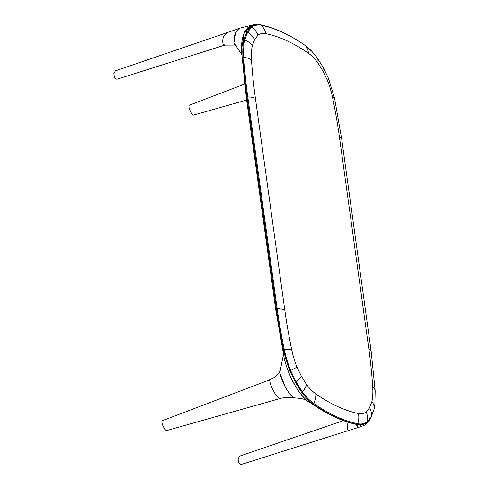 <?xml version="1.0" encoding="UTF-8"?>
<svg xmlns="http://www.w3.org/2000/svg" width="489" height="489" viewBox="0 0 489 489"><rect width="100%" height="100%" fill="white"/><g stroke="black" fill="none" stroke-linecap="round" stroke-linejoin="round"><path stroke-width="0.73" d="M356.805 425.864L357.844 427.355L360.008 427.038L364.067 425.399C365.417 424.531 366.151 424.623 369.366 420.424L370.503 418.566M360.913 425.338L369.366 420.424M357.037 426.53L358.131 424.917M282.239 32.103A305.601 135.215 71.8 0 0 276.597 29.676A305.601 135.215 71.8 0 0 260.582 24.817A56.816 25.141 71.8 0 0 251.01 26.718A2.469 2.194 54.1 0 1 251.725 27.084A16.754 14.878 54.1 0 1 257.99 35.196L254.659 39.475C253.021 36.528 250.661 34.138 247.587 32.311L245.013 31.345L253.18 24.847L240.105 28.069L235.484 32.959L233.968 42.769L234.787 44.676L236.181 45.556M252.85 24.902L248.009 27.408L244.353 32.677L241.438 50.031L241.529 51.791M241.841 54.627L235.27 44.792L234.323 44.089M279.812 371.408L280.228 370.564L279.739 372.649C282.77 383.804 287.324 392.129 293.406 397.636L294.03 397.606M322.856 70.911L323.302 67.604L328.596 78.643A16.754 2.09 158.2 0 1 327.312 80.159L323.015 71.192L317.801 62.769A16.754 9.077 143.2 0 0 316.945 57.439L311.848 51.345L305.014 45.324A2.469 1.907 124.9 0 1 305.228 45.508A305.02 134.952 71.8 0 0 282.813 32.476A305.02 134.952 71.8 0 0 261.193 25.208A2.469 2.145 101.6 0 0 260.582 24.817L258.834 24.566L251.01 26.718L246.829 31.993L243.962 39.682A56.816 25.141 71.8 0 0 242.96 57.244L242.465 57.989L242.96 57.244A305.601 135.215 71.8 0 0 246.994 96.944L276.377 308.718A305.601 135.215 71.8 0 0 283.565 349.873L283.076 350.625L284.262 358.663C289.372 377.557 297.086 391.665 307.404 400.974L307.789 401.286C304.885 399.904 305.98 398.773 293.755 397.789M280.228 370.564L283.467 354.537M312.367 404.03L313.204 404.091A305.601 135.215 71.8 0 0 357.325 424.428L356.744 424.464L357.325 424.428A56.816 25.141 71.8 0 0 366.891 422.533L370.173 418.896L371.078 417.251L370.424 418.718L374.128 409.116A2.469 1.767 -168 0 0 374.146 409.006A16.754 11.974 -168 0 0 371.909 401.555A46.473 20.562 71.8 0 0 372.728 387.196A295.258 130.636 71.8 0 0 368.828 348.834L339.445 137.061A295.258 130.636 71.8 0 0 332.502 97.299A46.473 20.562 71.8 0 0 327.312 80.159M251.01 26.718L246.829 31.993L245.013 31.345C242.581 35.856 241.383 42.085 241.438 50.031L246.291 97.482L275.68 309.256L282.85 350.32A1.449 0.318 168.2 0 0 282.868 350.356M283.076 350.625L283.565 349.873A56.816 25.141 71.8 0 0 289.91 370.821L283.565 349.873A1.449 0.318 168.2 0 0 282.85 350.32L282.911 350.509M254.659 39.475L252.336 45.599A46.473 20.562 71.8 0 0 251.517 59.964A295.258 130.636 71.8 0 0 255.417 98.32L284.8 310.093A295.258 130.636 71.8 0 0 291.744 349.861A46.473 20.562 71.8 0 0 296.933 366.994L301.389 376.243C300.405 378.015 298.645 379.916 296.102 381.933L295.448 382.386L301.768 392.508A56.816 25.141 71.8 0 0 313.204 404.091C309.286 401.316 305.472 397.459 301.768 392.508L295.448 382.386L293.871 383.425C289.898 376.261 286.695 368.003 284.262 358.663L282.868 350.411M289.91 370.821L295.448 382.386L289.91 370.821A2.469 0.306 -21.8 0 0 290.625 370.503L296.102 381.933L302.355 391.946A16.754 9.077 -36.8 0 0 306.444 384.385A46.473 20.562 71.8 0 0 315.802 393.859A295.258 130.636 71.8 0 0 358.425 413.511A46.473 20.562 71.8 0 0 366.255 411.958L369.586 407.679C371.175 410.644 371.75 413.621 371.31 416.61L374.146 409.006A56.235 24.884 71.8 0 0 374.88 404.544L374.128 409.116A2.469 1.767 -168 0 1 374.097 409.232M323.302 67.604L316.945 57.439M369.586 407.679L371.909 401.555M347.942 422.178L347.288 429.531L349.164 430.344L358.749 427.325M349.152 430.344L241.083 464.55L238.797 463.095L238.051 458.902L239.616 456.145L343.425 420.644M356.719 425.693L357.062 426.585M279.775 371.457C277.838 374.525 275.325 376.921 272.239 378.651L269.659 379.922C270.02 383.565 271.364 387.306 273.693 391.145C275.796 395.399 277.838 397.844 279.818 398.486L283.846 397.728L293.7 397.783M166.89 430.509L279.604 398.669M167.293 430.149C166.095 432.942 160.655 422.991 162.165 420.784L269.849 379.745M279.739 372.649L285.411 387.288C287.88 391.768 290.545 395.216 293.406 397.636L293.779 397.783M238.956 28.57L227.269 32.567L224.372 35.55C222.843 37.58 222.403 40.483 223.051 44.255L224.922 45.067L116.847 79.273L114.567 77.818L113.821 73.619L115.38 70.868L227.269 32.567M236.089 31.687C234.61 34.346 233.876 37.989 233.889 42.61L234.304 44.047M194.304 114.634C193.106 117.421 187.666 107.476 189.176 105.269L244.598 84.09M193.901 114.988L246.645 100.043M246.829 31.993L243.962 39.682C242.886 44.792 242.55 50.642 242.96 57.244A1.449 0.66 176.4 0 0 242.269 57.861M312.3 403.987C327.593 414.666 342.404 421.487 356.744 424.464A1.449 1.259 101.6 0 0 357.325 424.428C360.9 425.161 364.091 424.525 366.891 422.533L370.185 418.871M360.246 425.338L366.316 423.547L370.424 418.718L371.927 415.693M312.312 404A1.449 1.119 124.9 0 0 313.204 404.091L312.361 404.024L307.404 400.974C302.593 396.909 298.088 391.059 293.871 383.425L295.448 382.386M242.96 57.244A2.469 1.125 -3.6 0 1 243.76 57.286A305.02 134.952 71.8 0 0 247.789 96.92A2.469 0.844 -7.9 0 0 246.994 96.944A1.449 0.495 172.1 0 0 246.291 97.482M255.417 98.32A16.754 5.727 -7.9 0 0 247.789 96.92L277.171 308.693A2.469 0.844 -7.9 0 0 276.377 308.718A1.449 0.495 172.1 0 0 275.68 309.256M311.848 51.345A56.235 24.884 71.8 0 0 305.228 45.508A16.754 12.934 124.9 0 1 308.443 53.295A295.258 130.636 71.8 0 0 286.743 40.679A295.258 130.636 71.8 0 0 265.82 33.649A16.754 14.56 101.6 0 0 261.193 25.208A56.235 24.884 71.8 0 0 251.725 27.084L247.587 32.311L244.751 39.909A16.754 11.974 12 0 1 252.336 45.599M243.962 39.682A2.469 1.767 12 0 1 244.751 39.909A56.235 24.884 71.8 0 0 243.76 57.286A16.754 7.647 -3.6 0 1 251.517 59.964M283.565 349.873A2.469 0.544 -11.8 0 1 284.341 349.769A56.235 24.884 71.8 0 0 290.625 370.503A16.754 2.09 -21.8 0 0 296.933 366.994M284.8 310.093A16.754 5.727 -7.9 0 0 277.171 308.693A305.02 134.952 71.8 0 0 284.341 349.769A16.754 3.698 -11.8 0 1 291.744 349.861M265.82 33.649A46.473 20.562 71.8 0 0 257.99 35.196M317.801 62.769A46.473 20.562 71.8 0 0 308.443 53.295M366.891 422.533A2.469 2.194 -125.9 0 0 367.178 421.83L371.31 416.61M357.325 424.428A2.469 2.145 -78.4 0 0 357.704 423.706A56.235 24.884 71.8 0 0 367.178 421.83A16.754 14.878 -125.9 0 0 366.255 411.958M301.768 392.508A2.469 1.339 -36.8 0 0 302.355 391.946A56.235 24.884 71.8 0 0 313.675 403.407A16.754 12.934 -55.1 0 0 315.802 393.859M301.389 376.243L306.444 384.385M313.204 404.091A2.469 1.907 -55.1 0 0 313.675 403.407A305.02 134.952 71.8 0 0 357.704 423.706A16.754 14.56 -78.4 0 0 358.425 413.511M328.596 78.643L334.629 98.564A16.754 3.698 168.2 0 0 332.502 97.299M334.629 98.564L341.768 139.463A16.754 5.727 172.1 0 0 339.445 137.061M341.768 139.463L371.157 351.236A16.754 5.727 172.1 0 0 368.828 348.834M371.157 351.236L375.179 390.852A16.754 7.647 176.4 0 0 372.728 387.196M361.108 425.332L360.576 425.326M305.014 45.324C297.373 39.988 289.806 35.593 282.318 32.14L276.597 29.676M371.157 417.099L370.173 418.896M375.179 390.852L374.88 404.544M224.775 45.11L234.665 45.049L235.985 45.453M258.834 24.566L253.278 24.829M360.931 425.338L356.628 424.434"/></g></svg>
